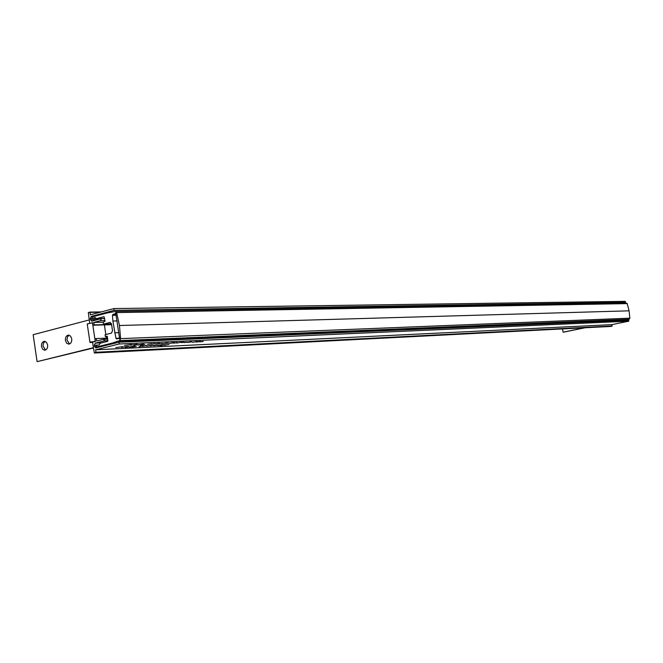 <?xml version="1.0" encoding="UTF-8"?>
<svg xmlns="http://www.w3.org/2000/svg" width="663" height="663" viewBox="0 0 663 663"><rect width="100%" height="100%" fill="white"/><g stroke="black" fill="none" stroke-linecap="round" stroke-linejoin="round"><path stroke-width="0.99" d="M98.422 345.042L94.262 345.232L94.444 346.459L95.795 347.926L118.975 342.207L119.249 343.981L95.605 349.807L95.969 352.26L94.353 353.014L92.455 341.893M95.605 349.807L611.891 324.621L628.847 321.174L628.665 320.188L118.975 342.207M196.091 342.05L200.325 341.37L196.074 341.984M191.798 341.859L187.53 342.547L191.789 341.768M181.621 342.68L183.817 342.183L181.579 342.398M129.666 346.741L125.249 347.379L129.666 346.741M136.271 346.426L131.879 347.064L136.271 346.426M143.539 345.647L140.324 346.426L143.539 345.647M140.299 346.277L142.512 345.771L140.249 345.97M162.186 345.481L161.358 345.655L162.186 345.481M162.874 344.735L158.689 345.539L162.874 344.735M158.076 345.075L153.708 345.779L158.067 344.992M150.915 345.299L146.689 346.111L150.915 345.299M176.905 342.738L173.118 343.136L176.897 342.655M170.01 343.368L172.703 342.622L170.01 343.368M167.159 342.87L162.385 343.716L167.159 342.87M155.001 343.94L159.385 343.235L154.985 343.865M137.067 344.246L130.155 345.208L137.067 344.246M169.015 344.445L163.968 345.299L169.015 344.445M144.907 344.329L140.498 344.967L144.907 344.329M151.686 344.213L154.388 343.459L151.678 344.138M628.847 321.174L119.249 343.981M122.738 346.633L115.793 347.594L122.738 346.633M151.321 343.915L147.401 344.321L151.305 343.832M138.31 345.091L143.548 343.948L138.277 344.859M131.44 344.503L124.478 345.473L131.44 344.503M138.327 344.627L133.885 345.274L138.327 344.627M162.253 343.393L158.755 343.774L162.253 343.393M169.405 343.069L165.941 343.442L169.405 343.069M174.468 342.539L170.267 343.343L174.468 342.539M181.43 342.224L176.723 343.053L181.43 342.224M149.797 345.862L154.189 345.158L149.788 345.788M157.33 345.539L161.88 344.785L157.322 345.489M165.36 344.611L160.786 345.448L165.36 344.611M161.034 345.539L160.214 345.713L161.034 345.539M139.843 346.583L139.056 346.749L139.86 346.65M146.888 345.605L142.47 346.31L146.871 345.522M129.683 347.188L134.879 346.061L129.65 346.956M128.382 346.368L121.486 347.321L128.382 346.368M187.248 342.249L183.866 342.614L187.248 342.249M197.193 341.503L192.552 342.323L197.193 341.503M203.193 341.528L199.414 341.876L203.185 341.445M92.488 342.1L95.406 341.495L95.008 338.868L96.276 338.544L96.641 340.997L103.428 339.315L104.771 340.79L95.265 343.161L101.538 342.895M107.613 338.105L96.276 338.544M107.994 340.658L104.771 340.79M611.891 324.621L612.148 325.997L610.996 326.436L94.353 353.014M89.646 323.096L88.312 312.464L89.994 312.381L90.359 314.826L113.887 308.568L114.152 310.334L91.254 316.4L94.477 316.334M114.152 310.334L625.408 302.336L625.226 301.35L113.887 308.568M625.408 302.336L622.051 303.049M96.011 318.356L90.259 318.48L90.441 319.699L98.025 319.525M90.441 319.699L91.743 321.149L101.439 318.63L104.663 318.555M104.978 320.61L100.428 320.718L93.856 322.442L94.221 324.887L92.961 325.218L92.571 322.591L91.569 322.856M103.453 322.193L93.856 322.442M111.566 324.406L94.221 324.887M111.608 324.696L92.961 325.218M100.428 320.718L101.439 318.63M90.259 318.48L91.254 316.4M94.262 345.232L95.265 343.161M150.766 345.862L153.667 345.257L150.766 345.862M145.901 345.605L142.993 346.219L145.893 345.531M157.123 345.075L154.23 345.68L157.106 345.009M155.938 343.948L158.863 343.335L155.938 343.948M196.977 342.058L199.82 341.462L196.977 342.058M190.903 341.851L188.035 342.456L190.886 341.785M174.104 343.111L176.996 342.506L174.104 343.111M148.437 344.296L151.379 343.674L148.437 344.296M131.995 346.625L134.307 346.169L131.995 346.625M140.639 344.52L142.968 344.064L140.639 344.52M159.518 343.6L161.813 343.492L159.518 343.6M166.703 343.268L168.966 343.161L166.695 343.202M184.621 342.44L186.817 342.34L184.612 342.373M130.155 347.081L131.838 346.732L130.155 347.081M138.782 344.975L140.481 344.636L138.782 344.975M119.638 338.975L118.926 338.379L116.605 338.95L115.942 338.304L112.876 321.025L112.461 315.315L112.983 314.353L115.205 313.773L115.702 312.87L119.638 338.975M103.461 324.083L103.188 322.259L105.069 321.207L104.041 316.657L96.4 318.654L95.248 317.585L92.174 318.389L92.033 316.98L107.746 312.828L115.412 311.477L116.663 312.604L119.448 325.516L120.608 338.627L119.589 340.608L112.312 343.061L96.475 346.981L96.317 345.564L99.334 344.818L100.13 343.243L107.688 341.362L107.389 336.605L106.967 336.149L105.342 336.555L105.069 334.732L111.5 333.099L112.511 330.663L111.492 323.9L110.108 322.384L103.461 324.083L111.483 323.859M626.137 302.991L627.181 303.604L629.096 310.831L119.448 325.516M629.096 310.831L629.842 318.165L120.608 338.627M629.842 318.165L629.104 319.284L119.589 340.608M629.104 319.284L116.555 341.362M116.224 342.887L112.312 343.061M626.949 319.723L625.035 320.337M105.342 336.555L107.356 336.481M118.926 338.379L119.613 338.354M115.205 313.773L115.694 313.765M112.876 321.025L117.194 320.917M114.658 332.801L118.868 332.652M562.522 328.931L563.102 332.18L563.625 332.155L585.089 327.771M563.102 332.18L584.584 327.795M65.413 340.426L66.615 343.144L68.77 344.147C70.933 343.674 71.919 341.893 71.745 338.81L70.551 336.1L68.405 335.088C66.234 335.561 65.231 337.343 65.413 340.426M69.532 343.981L66.913 339.887L67.543 336.754L69.192 335.196M41.479 346.542L42.647 349.235L44.761 350.23C46.858 349.749 47.819 348 47.637 344.967L46.468 342.29L44.371 341.288C42.266 341.76 41.297 343.509 41.479 346.542M45.532 350.047L42.987 346.011L43.402 343.326L45.159 341.395M92.605 322.798L87.226 323.958L89.961 342.224M92.538 342.406L89.994 342.481L90.649 342.017L95.381 341.346M93.334 347.719L37.095 361.65L33.15 334.707L89.173 319.947M104.389 324.895L105.84 334.533M106.138 336.522L106.387 338.147M93.74 341.727L94.61 341.694M37.095 361.65L93.375 348.017M103.627 339.332L107.771 339.166M94.444 346.459L96.044 346.384M612.148 325.997L95.969 352.26M611.999 326.229L95.77 352.675M610.996 326.436L94.386 353.014M89.737 312.091L101.364 311.9L89.778 312.099M100.196 312.207L89.994 312.381M110.34 322.4L109.884 322.417M104.655 318.464L96.433 318.646M95.953 318.298L92.24 318.381M627.181 303.604L116.663 312.604M96.475 346.981L100.428 346.79L96.525 346.973M115.942 338.304L119.406 338.163M112.983 314.353L115.602 314.303M112.461 315.315L115.868 315.248M92.472 322.798L95.257 341.346M107.771 339.141L103.428 339.315M104.655 318.472L96.4 318.654M95.961 318.306L92.174 318.389M626.295 302.974L115.412 311.477"/></g></svg>
